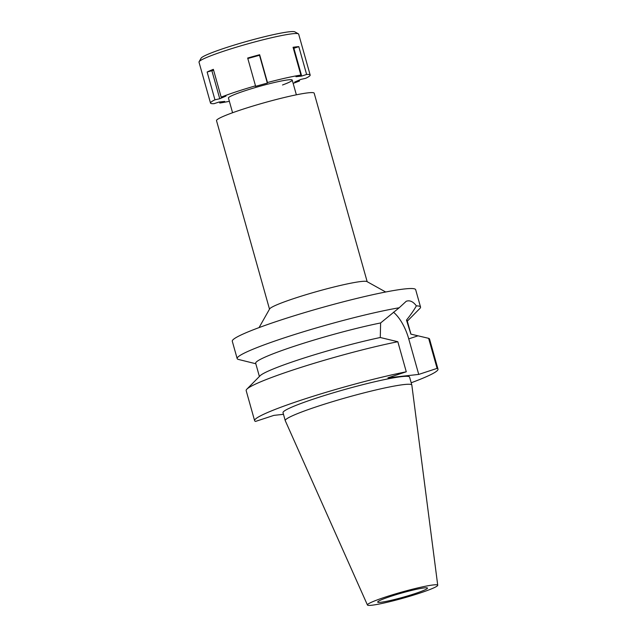 <?xml version="1.0" encoding="UTF-8"?>
<svg xmlns="http://www.w3.org/2000/svg" width="637" height="637" viewBox="0 0 637 637"><rect width="100%" height="100%" fill="white"/><g stroke="black" fill="none" stroke-linecap="round" stroke-linejoin="round"><path stroke-width="0.96" d="M419.449 593.222A36.508 3.121 -15.7 0 1 367.438 605.007A36.508 3.121 -15.7 0 1 385.703 596.949A36.508 3.121 -15.7 0 1 437.73 585.244A36.508 3.121 -15.7 0 1 419.449 593.222M414.536 593.764A25.878 2.214 164.3 0 0 427.491 588.086A25.878 2.214 164.3 0 0 390.616 596.407A25.878 2.214 164.3 0 0 377.661 602.092A25.878 2.214 164.3 0 0 414.536 593.764M367.438 605.007L285.272 420.699A65.738 5.614 -15.7 0 1 285.249 420.635A65.738 5.614 -15.7 0 1 318.158 406.199A65.738 5.614 -15.7 0 1 411.821 385.059A65.738 5.614 -15.7 0 1 411.836 385.122L437.73 585.244M411.821 385.059L409.591 377.112A65.738 5.614 164.3 0 0 315.928 398.252A65.738 5.614 164.3 0 0 283.019 412.688L285.249 420.635M283.473 414.321L273.87 415.38L255.525 421.423A95.247 8.138 -15.7 0 1 254.617 420.675A95.247 8.138 -15.7 0 1 302.296 399.765A95.247 8.138 -15.7 0 1 406.279 371.785L387.925 377.829L418.732 374.421L437.086 368.377A95.247 8.138 -15.7 0 1 437.993 369.126A95.247 8.138 -15.7 0 1 411.183 382.781M437.993 369.126L429.545 339.067A95.247 8.138 164.3 0 0 428.637 338.327L410.881 334.13L406.486 320.1C410.754 314.782 414.042 310.044 416.359 305.871A95.247 8.138 -15.7 0 1 420.539 307.034A95.247 8.138 -15.7 0 1 419.855 308.483L407.306 321.175M437.086 368.377L428.637 338.327M393.451 312.194A33.339 15.232 -108.2 0 1 408.739 338.876L418.732 374.421M406.279 371.785L397.83 341.727L380.273 337.506A78.677 6.72 -15.7 0 0 298.92 359.69A78.677 6.72 -15.7 0 0 260.103 375.766L246.853 389.167A95.247 8.138 164.3 0 0 246.169 390.616L254.617 420.675M397.83 341.727A95.247 8.138 164.3 0 0 293.848 369.707A95.247 8.138 164.3 0 0 246.853 389.167M255.819 363.735L252.308 362.883M410.953 334.146L407.17 320.69A78.677 6.72 164.3 0 0 406.486 320.1M416.359 305.871C413.684 302.225 410.825 300.56 407.791 300.879L406.31 301.205L399.184 307.775L380.623 322.951L380.273 337.506M420.539 307.034L415.666 289.692A95.247 8.138 164.3 0 0 279.962 320.323A95.247 8.138 164.3 0 0 232.282 341.233L237.163 358.583A95.247 8.138 -15.7 0 1 284.843 337.666A95.247 8.138 -15.7 0 1 399.184 307.775M380.623 322.951A78.677 6.72 164.3 0 0 295.074 345.995A78.677 6.72 164.3 0 0 255.684 363.273L259.394 376.475M252.722 362.986L238.501 359.459A95.247 8.138 -15.7 0 1 237.163 358.583M259.068 327.593L269.634 308.921A50.729 4.332 -15.7 0 1 294.955 298.188A50.729 4.332 -15.7 0 1 366.944 281.57L385.696 292.001M367.175 281.697L314.192 93.209A50.729 4.332 164.3 0 0 241.917 109.524A50.729 4.332 164.3 0 0 216.524 120.664L269.507 309.152M229.36 101.299A51.764 4.419 -15.7 0 1 219.789 103.035L224.726 101.41L218.985 102.047L214.048 103.672A51.764 4.419 -15.7 0 1 210.505 103.067A51.764 4.419 -15.7 0 1 214.956 99.818L219.757 98.743L225.976 96.068L221.174 97.142A51.764 4.419 -15.7 0 1 236.415 91.704A51.764 4.419 -15.7 0 1 255.501 85.836L255.373 86.393L267.333 83.081L267.46 82.531A51.764 4.419 -15.7 0 1 300.879 75.078L295.95 76.703L301.691 76.074L306.62 74.449A51.764 4.419 -15.7 0 1 310.171 75.055A51.764 4.419 -15.7 0 1 305.72 78.303L300.919 79.37L294.7 82.046L299.501 80.979A51.764 4.419 -15.7 0 1 293.147 83.367M282.51 84.984A33.132 2.827 164.3 0 0 292.232 80.095A33.132 2.827 164.3 0 0 245.03 90.749A33.132 2.827 164.3 0 0 228.444 98.026L232.577 112.741M267.46 82.531L259.649 54.726A51.764 4.419 -15.7 0 0 247.682 58.039L255.501 85.836M306.62 74.449L298.809 46.644A51.764 4.419 -15.7 0 0 293.068 47.281L300.879 75.078M299.501 80.979L299.247 80.087M310.171 75.055L298.665 34.143A51.764 4.419 164.3 0 0 298.379 33.825A51.764 4.419 164.3 0 0 224.917 50.793A51.764 4.419 164.3 0 0 199.086 61.741A51.764 4.419 164.3 0 0 199.007 62.155L210.505 103.067M259.649 54.726L259.514 55.276L247.817 58.516M259.514 55.276L267.333 83.081M221.174 97.142L213.355 69.337A51.764 4.419 -15.7 0 0 207.136 72.013L214.956 99.818M219.494 101.992L219.789 103.035M213.61 70.229L207.136 72.013M211.938 70.946L219.757 98.743M298.379 33.825L294.827 31.85A48.866 4.172 164.3 0 0 225.474 47.863A48.866 4.172 164.3 0 0 201.093 58.198L199.086 61.741M298.809 46.644L293.88 48.269L301.691 76.074M293.362 48.324L293.88 48.269M418.071 335.803L408.739 338.876M296.364 94.809L292.232 80.095"/></g></svg>
